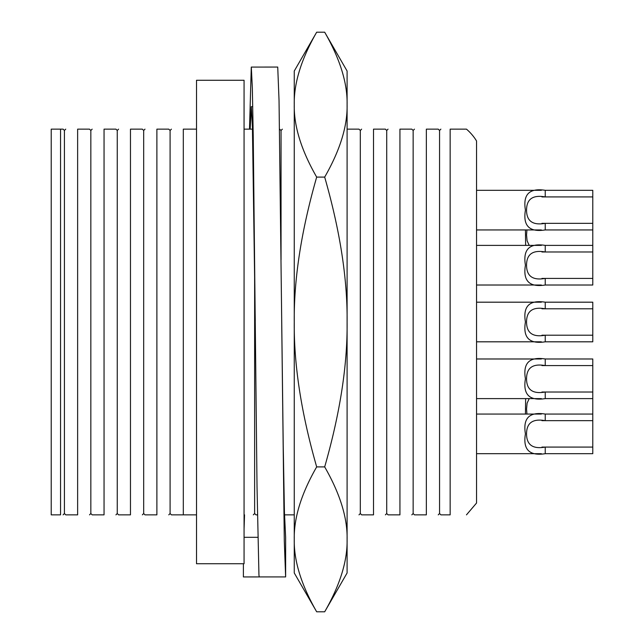 <?xml version="1.0" encoding="UTF-8"?>
<svg xmlns="http://www.w3.org/2000/svg" width="644" height="644" viewBox="0 0 644 644"><rect width="100%" height="100%" fill="white"/><g stroke="black" fill="none" stroke-linecap="round" stroke-linejoin="round"><path stroke-width="0.97" d="M196.517 563.725L196.517 80.275L244.068 80.275L244.068 563.725L196.517 563.725M60.552 129.146L60.552 514.854C63.949 514.854 63.949 514.854 60.552 514.854C63.949 514.854 63.949 514.854 60.552 514.854L51.214 514.854L51.214 129.146L63.104 129.146L64.424 130.466L64.424 513.534L65.744 514.854L77.634 514.854C93.549 514.854 93.549 514.854 77.634 514.854C93.549 514.854 93.549 514.854 77.634 514.854L77.634 129.146C61.711 129.146 61.711 129.146 77.634 129.146C61.711 129.146 61.711 129.146 77.634 129.146L89.516 129.146L90.836 130.466L90.836 513.534L92.164 514.854L104.046 514.854C119.969 514.854 119.969 514.854 104.046 514.854C119.969 514.854 119.969 514.854 104.046 514.854L104.046 129.146C88.131 129.146 88.131 129.146 104.046 129.146C88.131 129.146 88.131 129.146 104.046 129.146L115.936 129.146L117.256 130.466L117.256 513.534L118.577 514.854L130.466 514.854C146.389 514.854 146.389 514.854 130.466 514.854C146.389 514.854 146.389 514.854 130.466 514.854L130.466 129.146C114.552 129.146 114.552 129.146 130.466 129.146C114.552 129.146 114.552 129.146 130.466 129.146L142.356 129.146L143.676 130.466L143.676 513.534L144.997 514.854L156.886 514.854C172.801 514.854 172.801 514.854 156.886 514.854C172.801 514.854 172.801 514.854 156.886 514.854L156.886 129.146C140.964 129.146 140.964 129.146 156.886 129.146C140.964 129.146 140.964 129.146 156.886 129.146L168.776 129.146L170.097 130.466L170.097 513.534L171.417 514.854L183.307 514.854L183.307 129.146L196.517 129.146M183.307 514.854L196.517 514.854M183.307 129.146C167.384 129.146 167.384 129.146 183.307 129.146C167.384 129.146 167.384 129.146 183.307 129.146M281.05 259.798L281.05 130.466L279.552 129.146M294.26 129.146C278.345 129.146 278.345 129.146 294.26 129.146C278.345 129.146 278.345 129.146 294.26 129.146M450.156 129.146L466.473 129.146L450.156 129.146C437.751 129.146 437.751 129.146 450.156 129.146C437.751 129.146 437.751 129.146 450.156 129.146L450.156 514.854C472.72 514.854 472.72 514.854 450.156 514.854C472.72 514.854 472.72 514.854 450.156 514.854L440.882 514.854L439.562 513.534L439.562 130.466L438.242 129.146L426.352 129.146C410.429 129.146 410.429 129.146 426.352 129.146C410.429 129.146 410.429 129.146 426.352 129.146L426.352 514.854C442.275 514.854 442.275 514.854 426.352 514.854C442.275 514.854 442.275 514.854 426.352 514.854L414.462 514.854L413.142 513.534L413.142 130.466L411.822 129.146L399.932 129.146C384.017 129.146 384.017 129.146 399.932 129.146C384.017 129.146 384.017 129.146 399.932 129.146L399.932 514.854C415.855 514.854 415.855 514.854 399.932 514.854C415.855 514.854 415.855 514.854 399.932 514.854L388.042 514.854L386.722 513.534L386.722 130.466L385.402 129.146L373.512 129.146C357.597 129.146 357.597 129.146 373.512 129.146C357.597 129.146 357.597 129.146 373.512 129.146L373.512 514.854C389.435 514.854 389.435 514.854 373.512 514.854C389.435 514.854 389.435 514.854 373.512 514.854L361.63 514.854L360.31 513.534L360.31 130.466L358.982 129.146L347.1 129.146M252.472 129.146L244.068 129.146M254.63 269.377L254.63 513.534L255.958 514.854L257.423 514.854M284.511 514.854L294.26 514.854M347.1 514.854C363.015 514.854 363.015 514.854 347.1 514.854C363.015 514.854 363.015 514.854 347.1 514.854M244.068 514.854C256.433 514.854 256.433 514.854 244.068 514.854C256.433 514.854 256.433 514.854 244.068 514.854M466.473 129.146A49.532 49.532 0 0 1 476.544 140.964L476.544 503.036L466.473 514.854M476.544 500.324L476.544 140.964M316.679 177.1C301.295 230.721 293.825 279.021 294.26 322L294.26 104.65C293.825 126.144 301.295 150.293 316.679 177.1L324.681 177.1C340.056 230.721 347.535 279.021 347.1 322L347.1 539.35C347.535 517.856 340.056 493.707 324.681 466.9C340.056 413.279 347.535 364.979 347.1 322L347.1 71.025L324.681 32.2L316.679 32.2C301.295 59.007 293.825 83.157 294.26 104.65L294.26 71.025L316.679 32.2M324.681 611.8L347.1 572.975L347.1 539.35C347.535 560.844 340.056 584.994 324.681 611.8L316.679 611.8C301.295 584.994 293.825 560.844 294.26 539.35L294.26 572.975L316.679 611.8M294.26 322L294.26 539.35C293.825 517.856 301.295 493.707 316.679 466.9C301.295 413.279 293.825 364.979 294.26 322M324.681 177.1C340.056 150.293 347.535 126.144 347.1 104.65C347.535 83.157 340.056 59.007 324.681 32.2M324.681 466.9L316.679 466.9M255.266 320.752L252.424 127.319L251.289 106.703L250.162 129.146M244.543 514.854L244.068 529.118M281.678 320.213L284.302 541.161L285.63 576.919L285.63 537.289L284.439 512.23L283.215 444.771L279.037 100.48L277.733 67.065L251.281 67.081L249.494 129.146M244.068 537.305L257.809 537.305M269.836 576.919L243.384 576.935L243.392 563.725M285.63 576.919L259.21 576.919L258.944 574.987L257.028 487.033L253.237 135.9L252.335 88.091L251.313 67.065M592.786 278.409L592.786 251.989L545.235 251.989C532.813 249.783 526.583 254.187 526.551 265.199C526.583 276.22 532.813 280.623 545.235 278.409L592.786 278.409L592.786 285.018L545.235 285.018C529.4 287.506 522.799 280.905 525.424 265.199C522.799 249.502 529.4 242.893 545.235 245.388L592.786 245.388L592.786 229.94L545.235 229.94C529.4 232.436 522.799 225.827 525.424 210.129C522.799 194.424 529.4 187.823 545.235 190.31L592.786 190.31L592.786 196.919L545.235 196.919C532.813 194.705 526.583 199.109 526.551 210.129C526.583 221.142 532.813 225.545 545.235 223.339L592.786 223.339L592.786 196.919M592.786 251.989L592.786 245.388M541.371 285.018L476.544 285.018M592.786 447.081L592.786 420.661L545.235 420.661C532.813 418.455 526.583 422.858 526.551 433.871C526.583 444.891 532.813 449.295 545.235 447.081L592.786 447.081L592.786 453.69L545.235 453.69C529.4 456.177 522.799 449.576 525.424 433.871C522.799 418.173 529.4 411.564 545.235 414.06L592.786 414.06L592.786 398.612L545.235 398.612C529.4 401.107 522.799 394.498 525.424 378.801C522.799 363.095 529.4 356.494 545.235 358.982L592.786 358.982L592.786 365.591L545.235 365.591C532.813 363.377 526.583 367.78 526.551 378.801C526.583 389.813 532.813 394.217 545.235 392.011L592.786 392.011L592.786 365.591M592.786 398.612L592.786 392.011M541.371 398.612L476.544 398.612M592.786 229.94L592.786 223.339M541.371 229.94L476.544 229.94M592.786 335.21L592.786 341.811L545.235 341.811C529.4 344.307 522.799 337.698 525.424 322C522.799 306.303 529.4 299.693 545.235 302.189L592.786 302.189L592.786 308.79L545.235 308.79C532.813 306.576 526.583 310.98 526.551 322C526.583 333.02 532.813 337.424 545.235 335.21L592.786 335.21L592.786 308.79M541.371 341.811L476.544 341.811L541.371 341.811M592.786 420.661L592.786 414.06M541.371 453.69L476.544 453.69M525.641 245.388L525.424 229.94M526.937 229.94L526.551 234.98L527.098 240.84L529.231 245.388M525.424 414.06L525.641 398.612M529.231 398.612L527.098 403.16L526.551 409.021L526.937 414.06M541.942 251.989L545.235 251.989L545.235 245.388M545.235 285.018L545.235 278.409L541.942 278.409M541.942 365.591L545.235 365.591L545.235 358.982M545.235 398.612L545.235 392.011L541.942 392.011M541.942 196.919L545.235 196.919L545.235 190.31M545.235 229.94L545.235 223.339L541.942 223.339M541.942 308.79L545.235 308.79L545.235 302.189M545.235 341.811L545.235 335.21L541.942 335.21M541.942 420.661L545.235 420.661L545.235 414.06M545.235 453.69L545.235 447.081L541.942 447.081M90.836 513.534L89.516 514.854M117.256 513.534L115.936 514.854M143.676 513.534L142.356 514.854M170.097 513.534L168.776 514.854M413.142 130.466L414.462 129.146M386.722 130.466L388.042 129.146M360.31 130.466L361.63 129.146M281.05 130.466L282.37 129.146M439.562 513.534L438.242 514.854M439.562 130.466L440.882 129.146M413.142 513.534L411.822 514.854M386.722 513.534L385.402 514.854M360.31 513.534L358.982 514.854M254.63 513.534L253.309 514.854M64.424 513.534L63.104 514.854M64.424 130.466L65.744 129.146M90.836 130.466L92.164 129.146M117.256 130.466L118.577 129.146M143.676 130.466L144.997 129.146M170.097 130.466L171.417 129.146M251.313 106.695L252.746 106.695M476.544 245.388L541.371 245.388M476.544 358.982L541.371 358.982M476.544 190.31L541.371 190.31M476.544 302.189L541.371 302.189L476.544 302.189M476.544 414.06L541.371 414.06"/></g></svg>

